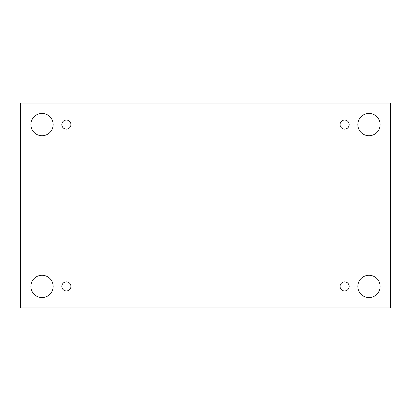 <?xml version="1.0" encoding="UTF-8"?>
<svg xmlns="http://www.w3.org/2000/svg" width="411" height="411" viewBox="0 0 411 411"><rect width="100%" height="100%" fill="white"/><g stroke="black" fill="none" stroke-linecap="round" stroke-linejoin="round"><path stroke-width="0.62" d="M390.45 103.115L20.55 103.115L20.55 307.885L390.45 307.885L390.45 103.115M42.02 297.564A11.148 11.148 0 0 1 32.366 280.841A11.148 11.148 0 0 1 51.673 280.841A11.148 11.148 0 0 1 42.02 297.564M368.98 297.564A11.148 11.148 0 0 1 359.327 280.841A11.148 11.148 0 0 1 378.634 280.841A11.148 11.148 0 0 1 368.98 297.564M368.98 135.733A11.148 11.148 0 0 1 359.327 119.01A11.148 11.148 0 0 1 378.634 119.01A11.148 11.148 0 0 1 368.98 135.733M42.02 135.733A11.148 11.148 0 0 1 32.366 119.01A11.148 11.148 0 0 1 51.673 119.01A11.148 11.148 0 0 1 42.02 135.733M70.918 124.584A4.542 4.542 0 0 0 64.106 120.649A4.542 4.542 0 0 0 64.106 128.52A4.542 4.542 0 0 0 70.918 124.584M349.165 124.584A4.542 4.542 0 0 0 342.353 120.649A4.542 4.542 0 0 0 342.353 128.52A4.542 4.542 0 0 0 349.165 124.584M349.165 286.416A4.542 4.542 0 0 0 342.353 282.48A4.542 4.542 0 0 0 342.353 290.351A4.542 4.542 0 0 0 349.165 286.416M70.918 286.416A4.542 4.542 0 0 0 64.106 282.48A4.542 4.542 0 0 0 64.106 290.351A4.542 4.542 0 0 0 70.918 286.416"/></g></svg>
